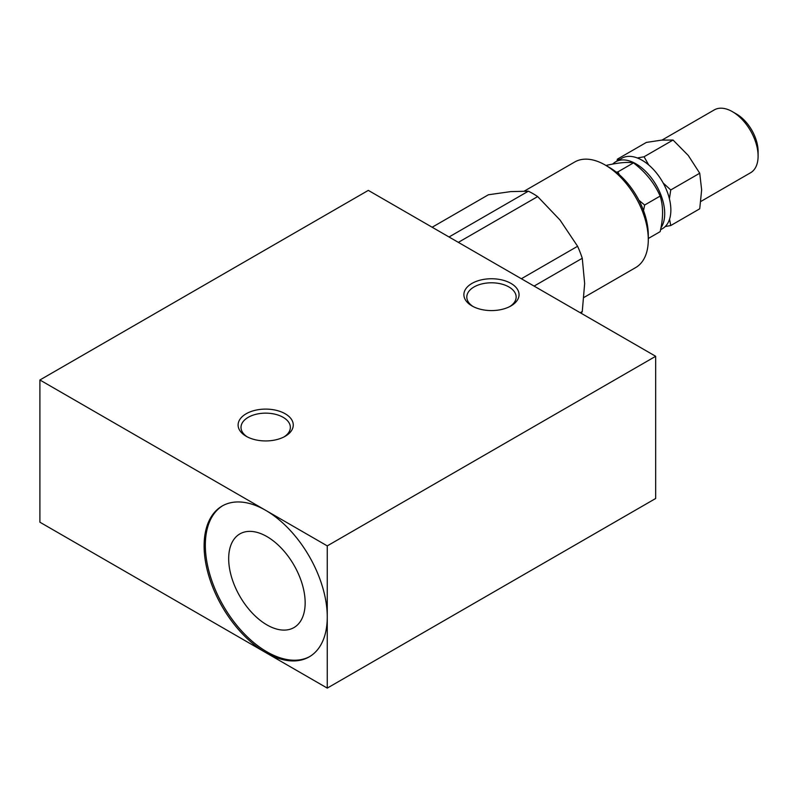 <?xml version="1.0" encoding="UTF-8"?>
<svg xmlns="http://www.w3.org/2000/svg" width="798" height="798" viewBox="0 0 798 798"><rect width="100%" height="100%" fill="white"/><g stroke="black" fill="none" stroke-linecap="round" stroke-linejoin="round"><path stroke-width="1.2" d="M39.9 379.988L265.684 510.341A87.082 50.274 60 0 0 222.143 506.032A87.082 50.274 60 0 0 208.797 575.817A87.082 50.274 60 0 0 265.684 652.555L327.26 688.105L327.26 617.004A87.082 50.274 60 0 1 309.225 656.864A87.082 50.274 60 0 1 265.684 652.555L39.9 522.201L39.9 379.988L368.317 190.383L655.677 356.287L327.26 545.892L265.684 510.341A87.082 50.274 60 0 1 327.26 617.004L327.26 545.892M327.26 688.105L655.677 498.491L655.677 356.287M305.155 602.819A54.084 31.222 -120 0 0 281.554 548.386A54.084 31.222 -120 0 0 239.879 533.902A54.084 31.222 -120 0 0 239.879 596.345A54.084 31.222 -120 0 0 293.953 627.577A54.084 31.222 -120 0 0 305.155 602.819M222.762 505.683A87.082 50.274 -120 0 0 210.193 575.667A87.082 50.274 -120 0 0 266.921 651.836A87.082 50.274 -120 0 0 309.833 656.505M510.969 283.41A27.581 15.92 0 0 0 471.967 283.41A27.581 15.92 0 0 0 471.967 305.923A27.581 15.92 0 0 0 510.969 305.923A27.581 15.92 0 0 0 510.969 283.41M473.054 306.512A24.678 14.244 180 0 1 466.8 297.036A24.678 14.244 180 0 1 482.022 283.879A24.678 14.244 180 0 1 508.915 286.961A24.678 14.244 180 0 1 516.146 297.036A24.678 14.244 180 0 1 509.882 306.512M285.185 413.763A27.581 15.92 0 0 0 246.183 413.763A27.581 15.92 0 0 0 246.183 436.277A27.581 15.92 0 0 0 285.185 436.277A27.581 15.92 0 0 0 285.185 413.763M247.27 436.875A24.678 14.244 180 0 1 241.006 427.389A24.678 14.244 180 0 1 256.238 414.232A24.678 14.244 180 0 1 283.13 417.314A24.678 14.244 180 0 1 290.362 427.389A24.678 14.244 180 0 1 284.098 436.875M449.035 236.986L528.346 191.201L510.76 191.6L488.396 194.772L432.157 227.24M528.346 191.201A76.927 44.409 60 0 1 537.662 196.577L458.351 242.363M521.363 278.741L577.602 246.273L560.026 220.039L537.662 196.577M577.602 246.273A76.927 44.409 60 0 1 582.261 258.273L534.091 286.093M580.216 312.716L582.261 311.539L584.655 283.529L582.261 258.273M582.261 311.539A76.927 44.409 60 0 1 581.253 313.315M648.285 239.679L648.285 234.941A55.152 31.84 -120 0 0 609.293 167.39L605.183 165.016A60.957 35.192 60 0 1 648.285 239.679A60.957 35.192 60 0 1 635.657 267.589L584.016 297.405M524.376 191.061L574.7 162.004A60.957 35.192 60 0 1 605.183 165.016M648.285 238.512L660.155 231.659C663.367 217.944 663.367 206.084 660.155 196.079C654.47 183.161 645.572 172.099 633.472 162.882C627.787 161.824 618.889 162.622 606.789 165.266L606.201 165.605M616.315 172.188L617.951 171.849L619.318 174.702M633.472 162.882L617.951 171.849M660.155 196.079L644.634 205.036L643.527 210.642M638.929 200.268L644.634 205.036M612.724 164.089A40.638 23.461 60 0 1 615.647 161.824L621.812 158.263A40.638 23.461 60 0 1 642.131 160.278A40.638 23.461 60 0 1 668.674 196.089A40.638 23.461 60 0 1 662.45 228.657L660.554 229.754M615.647 161.824A40.638 23.461 60 0 1 635.976 163.839A40.638 23.461 60 0 1 660.924 227.879M669.552 219.211L670.739 225.545L665.213 226.542M663.168 183.001L670.739 189.964L669.412 198.812M637.323 157.974L644.056 156.777L648.734 164.987M617.044 161.016L617.373 159.161L619.976 159.331M644.056 156.777L673.043 140.039L661.632 140.119L646.36 142.423L617.373 159.161M670.739 189.964L699.726 173.226L688.315 155.52L673.043 140.039M670.739 225.545L699.726 208.807L701.651 189.904L699.726 173.226M662.021 140.079L714.3 109.895A36.289 20.948 60 0 1 732.444 111.69A36.289 20.948 60 0 1 758.1 156.129A36.289 20.948 60 0 1 750.589 172.747L700.873 201.445M758.1 156.129L758.1 151.391A30.484 17.596 -120 0 0 736.544 114.064L732.444 111.69"/></g></svg>
